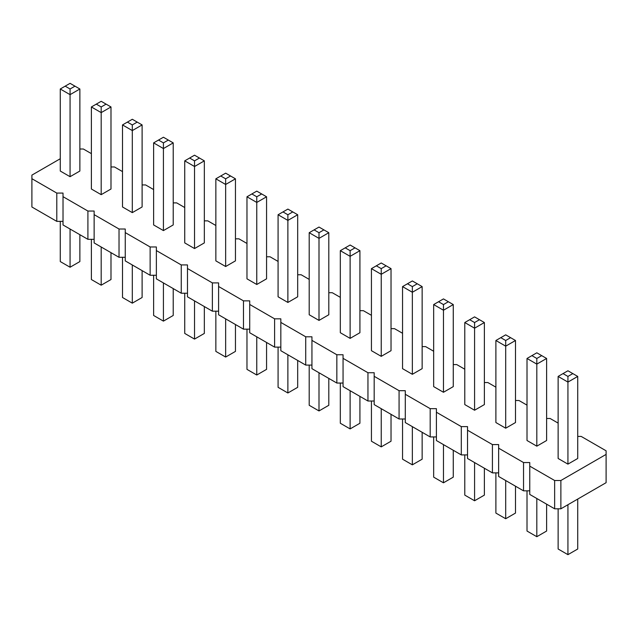 <?xml version="1.0" encoding="UTF-8"?>
<svg xmlns="http://www.w3.org/2000/svg" width="638" height="638" viewBox="0 0 638 638"><rect width="100%" height="100%" fill="white"/><g stroke="black" fill="none" stroke-linecap="round" stroke-linejoin="round"><path stroke-width="0.96" d="M60.275 158.734L31.9 175.115L31.9 178.704L56.79 193.075L63.018 193.075L63.018 196.671L87.908 211.042L94.129 211.042L94.129 214.639L119.027 229.01L125.247 229.01L125.247 232.599L150.137 246.97L156.366 246.97L156.366 250.567L181.256 264.937L187.476 264.937L187.476 268.526L212.374 282.897L218.595 282.897L218.595 286.494L243.485 300.865L249.713 300.865L249.713 304.462L274.603 318.833L280.832 318.833L280.832 322.421L305.722 336.792L311.942 336.792L311.942 340.389L336.84 354.76L343.061 354.76L343.061 358.349L367.951 372.728L374.179 372.728L374.179 376.316L399.069 390.687L405.289 390.687L405.289 394.284L430.187 408.655L436.408 408.655L436.408 412.244L461.298 426.615L467.526 426.615L467.526 430.211L492.416 444.582L498.637 444.582L498.637 448.179L523.535 462.55L529.755 462.55L529.755 494.434L554.645 508.805L560.874 508.805L606.1 482.687L606.1 450.803L581.21 436.432L577.725 436.432M560.874 508.805L560.874 480.51L606.1 454.4M31.9 178.704L31.9 206.999L56.79 221.37L63.018 221.37M63.018 196.671L63.018 224.959L87.908 239.33L94.129 239.33M94.129 214.639L94.129 242.926L119.027 257.297L125.247 257.297M125.247 232.599L125.247 260.894L150.137 275.265L156.366 275.265M156.366 250.567L156.366 278.854L181.256 293.225L187.476 293.225M187.476 268.526L187.476 296.822L212.374 311.192L218.595 311.192M218.595 286.494L218.595 314.781L243.485 329.16L249.713 329.16M249.713 304.462L249.713 332.749L274.603 347.12L280.832 347.12M280.832 322.421L280.832 350.717L305.722 365.088L311.942 365.088M311.942 340.389L311.942 368.676L336.84 383.047L343.061 383.047M343.061 358.349L343.061 386.644L367.951 401.015L374.179 401.015M374.179 376.316L374.179 404.612L399.069 418.983L405.289 418.983M405.289 394.284L405.289 422.571L430.187 436.942L436.408 436.942M436.408 412.244L436.408 440.539L461.298 454.91L467.526 454.91M467.526 430.211L467.526 458.499L492.416 472.878L498.637 472.878M498.637 448.179L498.637 476.466L523.535 490.837L529.755 490.837M558.13 423.114L550.092 418.472L546.614 418.472M527.012 405.146L518.973 400.505L515.496 400.505M495.893 387.178L487.863 382.545L484.378 382.545M464.783 369.219L456.744 364.577L453.267 364.577M433.665 351.251L425.626 346.609L422.149 346.609M402.546 333.283L394.515 328.65L391.03 328.65M371.436 315.324L363.397 310.682L359.92 310.682M340.317 297.356L332.278 292.714L328.801 292.714M309.199 279.396L301.16 274.755L297.683 274.755M278.08 261.428L270.049 256.787L266.564 256.787M246.97 243.461L238.931 238.827L235.454 238.827M215.851 225.501L207.813 220.86L204.335 220.86M184.733 207.533L176.702 202.892L173.217 202.892M153.622 189.566L145.584 184.932L142.107 184.932M122.504 171.606L114.465 166.965L110.988 166.965M91.386 153.638L83.355 148.997L79.87 148.997M529.755 466.139L554.645 480.51L560.874 480.51M412.347 374.307L412.347 292.268L402.546 286.606L402.546 368.652L412.347 374.307L422.149 368.652L422.149 286.606L412.347 292.268L412.347 286.606L417.252 283.774L422.149 286.606M381.229 356.347L381.229 274.3L371.436 268.638L371.436 350.685L381.229 356.347L391.03 350.685L391.03 268.638L381.229 274.3L381.229 268.638L386.134 265.815L391.03 268.638M278.08 214.751L278.08 296.79L287.882 302.452L297.683 296.79L297.683 214.751L287.882 220.405L287.882 214.751L282.985 211.92L278.08 214.751L287.882 220.405L287.882 302.452M309.199 232.71L309.199 314.757L319 320.412L328.801 314.757L328.801 232.71L319 238.373L319 232.71L314.103 229.879L309.199 232.71L319 238.373L319 320.412M350.118 338.379L359.92 332.717L359.92 250.678L350.118 256.332L350.118 250.678L345.214 247.847L340.317 250.678L350.118 256.332L350.118 338.379L340.317 332.717L340.317 250.678M256.771 284.484L256.771 202.437L246.97 196.783L246.97 278.83L256.771 284.484L266.564 278.83L266.564 196.783L256.771 202.437L256.771 196.783L261.668 193.952L266.564 196.783M101.187 194.662L101.187 112.615L91.386 106.961L91.386 189.007L101.187 194.662L110.988 189.007L110.988 106.961L101.187 112.615L101.187 106.961L106.091 104.13L110.988 106.961M122.504 124.92L122.504 206.967L132.305 212.629L142.107 206.967L142.107 124.92L132.305 130.583L132.305 124.92L127.401 122.097L122.504 124.92L132.305 130.583L132.305 212.629M194.534 248.557L194.534 166.51L184.733 160.856L184.733 242.895L194.534 248.557L204.335 242.895L204.335 160.856L194.534 166.51L194.534 160.856L199.439 158.025L204.335 160.856M163.424 230.589L173.217 224.935L173.217 142.888L163.424 148.55L163.424 142.888L158.519 140.057L153.622 142.888L163.424 148.55L163.424 230.589L153.622 224.935L153.622 142.888M225.653 266.524L235.454 260.862L235.454 178.815L225.653 184.478L225.653 178.815L220.748 175.992L215.851 178.815L225.653 184.478L225.653 266.524L215.851 260.862L215.851 178.815M527.012 358.468L527.012 440.507L536.813 446.169L546.614 440.507L546.614 358.468L536.813 364.123L536.813 358.468L531.909 355.637L527.012 358.468L536.813 364.123L536.813 446.169M495.893 340.501L495.893 422.547L505.695 428.202L515.496 422.547L515.496 340.501L505.695 346.155L505.695 340.501L500.798 337.669L495.893 340.501L505.695 346.155L505.695 428.202M464.783 322.533L464.783 404.58L474.576 410.234L484.378 404.58L484.378 322.533L474.576 328.195L474.576 322.533L469.68 319.71L464.783 322.533L474.576 328.195L474.576 410.234M433.665 304.573L433.665 386.612L443.466 392.274L453.267 386.612L453.267 304.573L443.466 310.228L443.466 304.573L438.561 301.742L433.665 304.573L443.466 310.228L443.466 392.274M60.275 88.993L60.275 171.04L70.068 176.694L79.87 171.04L79.87 88.993L70.068 94.655L70.068 88.993L65.172 86.162L60.275 88.993L70.068 94.655L70.068 176.694M558.13 376.428L558.13 458.475L567.932 464.129L577.725 458.475L577.725 376.428L567.932 382.09L567.932 376.428L563.027 373.597L558.13 376.428L567.932 382.09L567.932 464.129M554.645 508.805L554.645 480.51M523.535 490.837L523.535 462.55M492.416 472.878L492.416 444.582M461.298 454.91L461.298 426.615M430.187 436.942L430.187 408.655M399.069 418.983L399.069 390.687M367.951 401.015L367.951 372.728M336.84 383.047L336.84 354.76M305.722 365.088L305.722 336.792M274.603 347.12L274.603 318.833M243.485 329.16L243.485 300.865M212.374 311.192L212.374 282.897M181.256 293.225L181.256 264.937M150.137 275.265L150.137 246.97M119.027 257.297L119.027 229.01M87.908 239.33L87.908 211.042M56.79 221.37L56.79 193.075M422.149 432.309L422.149 459.185L412.347 464.839L412.347 426.647M412.347 464.839L402.546 459.185L402.546 418.983M391.03 414.341L391.03 441.217L381.229 446.879L381.229 408.679M381.229 446.879L371.436 441.217L371.436 401.015M297.683 360.446L297.683 387.322L287.882 392.984L278.08 387.322L278.08 347.12M287.882 392.984L287.882 354.792M328.801 378.414L328.801 405.289L319 410.944L309.199 405.289L309.199 365.088M319 410.944L319 372.751M359.92 396.373L359.92 423.249L350.118 428.911L340.317 423.249L340.317 383.047M350.118 428.911L350.118 390.719M266.564 342.478L266.564 369.362L256.771 375.016L256.771 336.824M256.771 375.016L246.97 369.362L246.97 329.16M110.988 252.656L110.988 279.532L101.187 285.194L101.187 247.002M101.187 285.194L91.386 279.532L91.386 239.33M142.107 270.624L142.107 297.499L132.305 303.162L122.504 297.499L122.504 257.297M132.305 303.162L132.305 264.961M204.335 306.551L204.335 333.427L194.534 339.089L194.534 300.897M194.534 339.089L184.733 333.427L184.733 293.225M173.217 288.591L173.217 315.467L163.424 321.121L153.622 315.467L153.622 275.265M163.424 321.121L163.424 282.929M235.454 324.519L235.454 351.394L225.653 357.049L215.851 351.394L215.851 311.192M225.653 357.049L225.653 318.856M546.614 504.164L546.614 531.039L536.813 536.702L527.012 531.039L527.012 490.837M536.813 536.702L536.813 498.509M515.496 486.196L515.496 513.08L505.695 518.734L495.893 513.08L495.893 472.878M505.695 518.734L505.695 480.542M484.378 468.236L484.378 495.112L474.576 500.766L464.783 495.112L464.783 454.91M474.576 500.766L474.576 462.574M453.267 450.269L453.267 477.144L443.466 482.806L433.665 477.144L433.665 436.942M443.466 482.806L443.466 444.614M79.87 234.696L79.87 261.572L70.068 267.226L60.275 261.572L60.275 221.37M70.068 267.226L70.068 229.034M577.725 499.068L577.725 549.007L567.932 554.661L558.13 549.007L558.13 508.805M567.932 554.661L567.932 504.73M402.546 286.606L412.347 280.951L417.252 283.774M407.451 283.774L412.347 286.606M371.436 268.638L381.229 262.984L386.134 265.815M376.332 265.815L381.229 268.638M297.683 214.751L292.786 211.92L287.882 214.751M282.985 211.92L287.882 209.089L292.786 211.92M328.801 232.71L323.897 229.879L319 232.71M314.103 229.879L319 227.056L323.897 229.879M359.92 250.678L350.118 245.016L345.214 247.847M355.015 247.847L350.118 250.678M246.97 196.783L256.771 191.121L261.668 193.952M251.866 193.952L256.771 196.783M91.386 106.961L101.187 101.298L106.091 104.13M96.29 104.13L101.187 106.961M142.107 124.92L137.202 122.097L132.305 124.92M127.401 122.097L132.305 119.266L137.202 122.097M184.733 160.856L194.534 155.194L199.439 158.025M189.638 158.025L194.534 160.856M173.217 142.888L163.424 137.234L158.519 140.057M168.32 140.057L163.424 142.888M235.454 178.815L225.653 173.161L220.748 175.992M230.549 175.992L225.653 178.815M546.614 358.468L541.71 355.637L536.813 358.468M531.909 355.637L536.813 352.806L541.71 355.637M515.496 340.501L510.599 337.669L505.695 340.501M500.798 337.669L505.695 334.838L510.599 337.669M484.378 322.533L479.481 319.71L474.576 322.533M469.68 319.71L474.576 316.879L479.481 319.71M453.267 304.573L448.362 301.742L443.466 304.573M438.561 301.742L443.466 298.911L448.362 301.742M79.87 88.993L74.973 86.162L70.068 88.993M65.172 86.162L70.068 83.339L74.973 86.162M577.725 376.428L572.828 373.597L567.932 376.428M563.027 373.597L567.932 370.774L572.828 373.597"/></g></svg>
